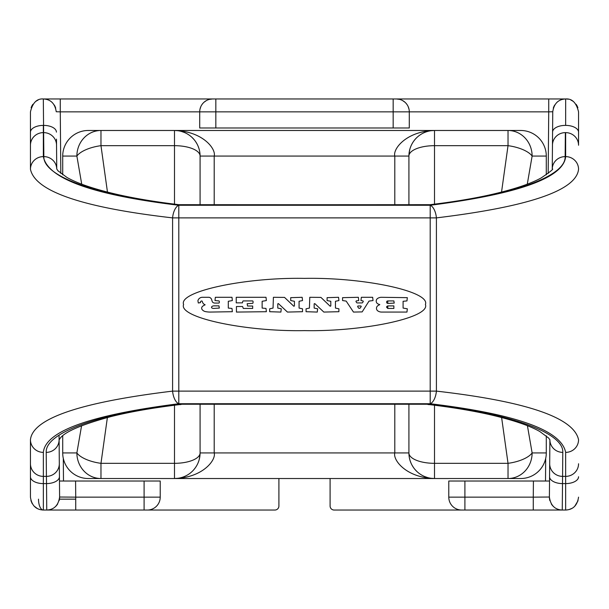 <?xml version="1.0" encoding="UTF-8"?>
<svg xmlns="http://www.w3.org/2000/svg" width="609" height="609" viewBox="0 0 609 609"><rect width="100%" height="100%" fill="white"/><g stroke="black" fill="none" stroke-linecap="round" stroke-linejoin="round"><path stroke-width="0.91" d="M88.305 130.478A25.593 25.593 0 0 0 62.712 156.071A25.593 25.593 0 0 1 88.305 130.478L508.028 130.478A25.593 24.094 90 0 1 532.121 156.071A25.593 10.284 -171 0 0 508.028 145.673L501.534 192.101M546.288 174.813L546.288 156.071A25.593 25.593 0 0 0 520.695 130.478L508.028 130.478L508.028 145.673L434.506 145.673L434.506 204.152M546.288 435.816L546.288 452.929L532.121 452.929A25.593 10.284 171 0 1 508.028 463.327L501.61 417.5M62.712 435.816L62.712 452.929A25.593 25.593 0 0 0 88.305 478.522L508.028 478.522A25.593 24.094 -90 0 0 532.121 452.929L527.424 425.729M520.695 478.522A25.593 25.593 0 0 0 546.288 452.929A25.593 25.593 0 0 1 520.695 478.522L508.028 478.522L508.028 463.327L434.506 463.327L434.506 478.522A25.593 25.593 0 0 1 408.913 452.929A25.593 10.391 0 0 0 434.506 463.327L434.506 405.221M394.792 404.528L394.792 452.929C392.759 460.138 406.355 477.753 434.506 478.522L431.172 478.301M427.883 477.654L424.732 476.581M421.809 475.149L420.438 474.312M419.685 473.794L419.182 473.429M416.891 471.495L414.942 469.432M413.328 467.301L412.019 465.147M410.984 463.015L410.192 460.922M409.606 458.851L409.21 456.826M409.157 456.438L408.982 454.847M177.836 478.301L174.494 478.522C202.614 477.791 216.279 460.077 214.208 452.929L408.913 452.929L408.913 404.528M181.124 477.646L182.51 477.235M183.751 476.786L184.276 476.581M192.109 471.495L192.505 471.115M194.058 469.432L195.535 467.506M195.672 467.301L196.958 465.2M196.973 465.162L197.826 463.449M198.009 463.038L198.8 460.944M199.189 459.658L200.011 454.877M200.087 404.528L200.087 452.929A25.593 10.391 180 0 1 174.494 463.327L174.494 478.522A25.593 25.593 0 0 0 200.087 452.929L214.208 452.929L214.208 404.528M174.494 405.221L174.494 463.327L100.972 463.327L100.972 478.522A25.593 24.094 -90 0 1 76.879 452.929A25.593 10.284 9 0 0 100.972 463.327L107.39 417.5M107.466 192.101L100.972 145.673L100.972 130.478A25.593 24.094 90 0 0 76.879 156.071A25.593 10.284 -9 0 1 100.972 145.673L174.494 145.673L174.494 204.152M177.828 130.699L174.494 130.478A25.593 25.593 0 0 1 200.087 156.071L200.087 204.791M181.117 131.346L184.268 132.419M187.191 133.851L188.562 134.688M189.315 135.206L189.818 135.571M192.109 137.505L194.058 139.568M195.672 141.699L196.981 143.853M198.016 145.985L198.808 148.078M199.394 150.149L199.79 152.174M199.843 152.562L200.018 154.153M174.494 130.478C202.645 131.247 216.241 148.862 214.208 156.071L200.087 156.071A25.593 10.391 180 0 0 174.494 145.673L174.494 130.478M431.164 130.699L434.506 130.478C406.386 131.209 392.721 148.923 394.792 156.071L214.208 156.071L214.208 204.791M427.876 131.354L426.49 131.765M425.249 132.214L424.724 132.419M416.891 137.505L416.495 137.885M414.942 139.568L413.465 141.494M413.328 141.699L412.042 143.8M412.027 143.838L411.174 145.551M410.991 145.962L410.2 148.056M409.811 149.342L408.989 154.123M394.792 204.791L394.792 156.071L408.913 156.071A25.593 10.391 0 0 1 434.506 145.673L434.506 130.478A25.593 25.593 0 0 0 408.913 156.071L408.913 204.791M62.712 452.929L76.879 452.929L81.576 425.729M81.72 184.169L76.879 156.071L62.712 156.071L62.712 174.813M546.288 156.071L532.121 156.071L527.28 184.169M393.163 127.981L393.163 111.858L215.837 111.858L215.837 127.981L409.286 127.981L409.286 111.858A12.896 12.896 0 0 0 396.39 98.962L565.654 98.962A12.896 12.896 0 0 0 562.602 99.328M399.671 99.389L396.39 98.962L60.276 98.962L60.276 111.858L199.714 111.858A12.896 12.896 0 0 1 212.61 98.962L209.329 99.389M552.5 140.915L552.759 111.744C554.015 103.545 558.316 99.282 565.677 98.962C572.11 98.475 576.396 102.776 578.55 111.858L578.55 145.239A12.896 12.614 180 0 0 565.654 132.625L565.654 156.62C563.698 177.805 518.541 194.027 430.198 205.271L178.802 205.271L178.802 391.115L430.198 391.115L430.198 217.885L172.591 217.885C82.375 207.547 34.995 191.333 30.45 169.233L30.45 111.858C32.604 102.776 36.89 98.475 43.323 98.962A12.896 12.896 0 0 1 43.346 98.962L60.276 98.962M278.907 478.522L278.907 506.01A4.027 4.027 0 0 1 274.88 510.037L46.71 510.037M160.22 481.019L160.22 497.142A12.896 12.896 0 0 1 147.325 510.037A12.896 12.896 0 0 0 160.22 497.142L160.22 481.019L75.585 481.019L75.729 497.142L59.606 497.028C58.411 505.379 54.117 509.71 46.741 510.037L75.729 510.037L75.729 497.142L144.097 497.142L144.097 481.019M448.78 481.019L448.78 497.142L448.78 481.019L464.903 481.019L464.903 497.142L448.78 497.142A12.896 12.896 0 0 0 461.675 510.037L334.12 510.037A4.027 4.027 0 0 1 330.093 506.01L330.093 478.522M562.29 510.037L461.675 510.037M549.881 500.659A12.896 12.896 90 0 1 549.394 497.028C550.574 505.363 554.86 509.695 562.259 510.037L565.807 510.037M43.3 510.037L46.741 510.037L46.535 483.599L43.346 483.599L43.346 452.38C45.317 431.187 90.467 414.973 178.802 403.729L430.198 403.729C516.204 414.074 561.353 430.297 565.654 452.38L565.654 476.375L562.579 476.375L562.792 452.38A12.896 12.614 0.5 0 1 549.897 439.82L549.683 463.647A12.896 12.614 0.5 0 0 562.579 476.375L562.259 510.037M569.042 509.581L572.102 508.309M574.675 506.353L578.04 500.727M578.55 145.239L578.55 111.858M578.55 476.763A12.896 6.836 180 0 1 565.654 483.599L565.654 510.037C573.054 509.695 577.347 505.394 578.55 497.142M533.271 510.037L533.271 497.142L549.394 497.028L549.683 463.647M578.55 463.761A12.896 12.614 180 0 1 565.654 476.375L565.654 483.599L562.465 483.599A12.896 6.836 0.5 0 1 549.569 476.649L549.63 469.668M549.638 468.671L549.897 439.675M552.272 168.937C554.061 168.701 550.361 171.7 541.188 177.919C529.967 184.116 512.298 189.894 488.19 195.245C471.107 198.96 451.726 202.112 430.045 204.693L429.962 205.073C510.905 195.885 565.906 176.61 565.152 156.62A12.896 12.614 0.5 0 0 552.256 168.99L552.492 141.775M565.152 156.62L565.358 132.625A12.896 12.614 0.5 0 0 552.462 145.125L552.759 111.744L548.724 111.858L548.724 98.962M549.912 439.881L548.709 438.099L539.757 431.484C529.328 425.539 512.748 419.944 490.032 414.683C472.5 410.71 452.373 407.36 429.649 404.627L429.566 404.247C509.672 413.42 563.881 432.565 562.792 452.38M30.45 495.924L30.45 439.767C32.528 418.573 79.908 402.351 172.591 391.115A12.896 6.174 83.3 0 0 178.802 403.729L178.802 391.115L172.591 391.115L172.591 217.885A12.896 6.174 96.7 0 1 178.802 205.271C92.812 194.933 47.662 178.711 43.346 156.62L43.346 125.401M56.728 168.937L57.984 170.802L66.967 177.455C77.625 183.537 94.631 189.262 117.994 194.621C135.723 198.603 156.049 201.967 178.955 204.693L179.038 205.073C98.102 195.885 43.102 176.61 43.848 156.62A12.896 12.614 179.5 0 1 56.744 168.99L56.492 140.123M430.198 217.885L430.198 205.271A12.896 6.174 -96.7 0 1 436.409 217.885L430.198 217.885M304.5 330.618C364.342 331.768 430.761 317.426 425.402 304.5C430.761 291.574 364.342 277.232 304.5 278.382C244.658 277.232 178.239 291.574 183.598 304.5C178.239 317.426 244.658 331.768 304.5 330.618M565.654 156.62A12.896 12.614 180 0 1 578.55 169.233C576.487 190.427 529.099 206.641 436.409 217.885L436.409 391.115A12.896 6.174 -83.3 0 1 430.198 403.729L430.198 391.115L436.409 391.115C526.64 401.46 574.021 417.675 578.55 439.767A12.896 12.614 180 0 1 565.654 452.38M565.654 125.401L565.677 98.962M464.903 510.037L464.903 497.142L533.271 497.142L533.415 481.019L549.531 481.019L545.504 481.019L545.702 458.387M533.415 481.019L464.903 481.019M75.585 481.019L59.469 481.019L59.606 497.028L59.431 476.649A12.896 6.836 179.5 0 1 46.535 483.599L46.421 476.375L43.346 476.375A12.896 12.614 -0 0 1 30.45 463.761M59.088 439.881L60.291 438.099C65.209 431.606 82.086 424.443 110.914 416.602C130.136 411.798 152.943 407.809 179.35 404.627L179.434 404.247C99.328 413.412 45.119 432.565 46.208 452.38A12.896 12.614 179.5 0 0 59.103 439.82L59.431 476.649M56.485 139.141L56.538 145.125A12.896 12.614 179.5 0 0 43.642 132.625L43.346 132.625A12.896 12.614 0 0 0 30.45 145.239L30.45 111.858M59.469 481.019L59.355 467.879M59.347 467.027L59.065 435.176M30.45 476.763A12.896 6.836 0 0 0 43.346 483.599L43.346 510.037C35.946 509.695 31.653 505.394 30.45 497.142L30.45 439.767A12.896 12.614 0 0 0 43.346 452.38M30.907 500.552L32.178 503.582M34.005 506.033L37.431 508.599M38.146 508.941L40.422 509.703M60.816 173.42L60.276 111.858L56.241 111.744C54.985 103.545 50.684 99.282 43.323 98.962L43.848 156.62M199.98 109.262L200.787 106.704M202.165 104.299L203.147 103.096M204.068 102.198L206.466 100.523M207.608 99.975L208.796 99.541M215.837 98.962L215.837 111.858L199.714 111.858L199.714 127.981L215.837 127.981M409.02 109.262L408.213 106.704M406.835 104.299L405.853 103.096M404.932 102.198L402.534 100.523M401.392 99.975L400.204 99.541M429.566 404.247L179.434 404.247L429.566 404.247M430.045 204.693L180.629 204.799M378.334 304.081L379.81 304.607L378.334 305.406A3.281 3.281 0 0 0 376.476 308.131A2.253 2.253 0 0 0 376.476 308.565A3.174 3.174 0 0 0 377.892 310.955A6.79 6.79 0 0 0 381.371 312.067L406.964 312.067L407.322 308.809L403.089 308.078L403.089 301.288L406.964 300.922L407.322 297.656L381.105 297.299A7.102 7.102 0 0 0 377.626 298.44A3.159 3.159 0 0 0 376.217 300.823A2.253 2.253 0 0 0 376.21 301.257A3.22 3.22 0 0 0 378.334 304.081L379.81 304.607L378.334 305.406M362.18 302.924L357.064 302.924M355.938 301.485L356.242 300.922L355.938 301.485L356.76 302.757M243.158 300.922L252.682 300.922M253.047 302.978L253.047 301.288M218.958 300.922L214.985 300.557L215.35 297.299L231.991 297.299L232.356 300.564L228.299 301.288L228.299 308.078L231.991 308.443L232.356 311.709L210.067 312.067A26.75 26.75 0 0 1 205.751 311.656A5.77 5.77 0 0 1 202.043 309.479A2.406 2.406 0 0 1 202.63 306.281L203.094 305.931A5.253 5.253 0 0 1 204.015 305.368L205.142 304.82L204.015 305.368M219.324 302.703L219.324 301.28M203.733 303.998A17.197 17.197 0 0 0 205.142 304.82A17.197 17.197 0 0 1 203.733 303.998A3.905 3.905 0 0 1 202.599 302.384A6.729 6.729 0 0 1 202.401 301.79A2.154 2.154 0 0 0 202.234 301.318A0.769 0.769 0 0 0 201.823 300.983A2.223 2.223 0 0 0 201.29 301.021L200.544 301.638A1.751 1.751 0 0 0 200.445 302.216A132.374 132.374 0 0 1 200.452 302.635L198.313 302.993L197.948 300.937A1.317 1.317 0 0 1 198.024 300.328A4.735 4.735 0 0 1 201.975 297.299L208.917 297.299A2.543 2.543 0 0 1 210.349 297.824A3.502 3.502 0 0 1 211.384 298.95A6.554 6.554 0 0 1 211.742 299.94L212.008 300.831A5.808 5.808 0 0 0 212.267 301.615A2.223 2.223 0 0 0 213.287 302.688A3.57 3.57 0 0 0 214.916 303.069L218.958 303.069M387.781 308.443L387.788 305.901L393.863 305.901L393.863 308.443L387.781 308.443L386.532 307.202M394.221 303.099L393.863 300.922L387.788 300.922L387.788 303.465L394.221 303.099L387.781 303.465M387.788 305.901L386.707 306.525M356.242 300.922L358.724 300.564L358.358 297.299L342.57 297.656L342.57 300.564L346.171 301.09L353.471 312.067L362.157 311.899L369.016 301.09L373.035 300.564L372.67 297.299L361.335 297.299L360.97 300.564L362.987 300.922L363.291 301.478L362.484 302.757M360.931 305.992L357.917 305.992L357.612 306.555L358.678 308.2L359.889 308.36L361.236 306.548L360.931 305.992M314.777 303.579L323.828 312.067L338.909 311.709L338.909 308.809L335.452 308.078L335.452 301.288L338.909 300.564L338.551 297.299L327.094 297.656L327.094 300.564L330.801 301.288L330.801 305.984L330.185 306.243L320.913 297.398L309.783 297.299L309.425 308.078L306.068 308.809L306.068 311.709L317.281 312.067L317.639 308.809L314.16 308.078L314.16 303.838L314.777 303.579M278.397 303.579L287.44 312.067L302.528 311.709L302.528 308.809L299.072 308.078L299.072 301.288L302.528 300.564L302.163 297.299L290.714 297.656L290.714 300.564L294.421 301.288L294.421 305.984L293.804 306.243L284.532 297.398L273.403 297.299L273.045 308.078L269.688 308.809L269.688 311.709L280.894 312.067L281.259 308.809L277.78 308.078L277.78 303.838L278.397 303.579M252.682 303.343L247.163 303.708L247.528 306.022L252.682 306.022L252.682 308.443L243.296 308.443L242.572 306.51L236.437 306.51L236.437 312.067L266.369 311.709L266.011 308.443L262.136 308.078L262.136 301.288L266.369 300.564L266.011 297.299L236.231 297.299L236.231 302.856L242.428 302.856L242.793 301.288M211.673 306.769A1.621 1.621 0 0 1 211.955 306.502A3.03 3.03 0 0 1 212.731 306.083A3.73 3.73 0 0 1 213.987 305.855L218.958 305.855L219.324 308.078L213.569 308.443A4.179 4.179 0 0 1 212.396 308.207A2.139 2.139 0 0 1 211.848 307.926A0.883 0.883 0 0 1 211.506 307.507L211.658 306.807L211.506 307.507M357.612 306.555L357.917 305.992M387.042 303.206L386.532 302.133M386.707 301.508L387.202 301.036M59.446 499.159L75.729 499.159M63.496 481.019L63.298 458.387M393.163 98.962L393.163 111.858L548.724 111.858L548.184 173.42M578.55 132.237A12.896 6.836 180 0 0 565.525 125.401A12.896 6.836 0.5 0 0 552.576 132.123M559.618 100.462A12.896 12.896 0 0 0 556.931 102.358M554.746 104.976A12.896 12.896 0 0 0 553.292 108.181M577.88 107.755A12.896 12.896 0 0 0 576.099 104.299M573.678 101.764A12.896 12.896 0 0 0 570.96 100.104M568.227 99.221A12.896 12.896 0 0 0 565.654 98.962M559.207 509.664A12.896 12.896 90 0 1 556.2 508.507M553.49 506.566A12.896 12.896 90 0 1 551.305 503.894M49.786 509.664A12.896 12.896 0 0 0 52.785 508.515M55.495 506.581A12.896 12.896 0 0 0 57.688 503.902M59.119 500.667A12.896 12.896 0 0 0 59.606 497.028M46.208 452.38L46.421 476.375A12.896 12.614 179.5 0 0 59.317 463.647M43.346 510.037A10.878 4.834 90 0 1 38.512 499.159M31.12 107.755A12.896 12.896 0 0 1 32.901 104.299M35.322 101.764A12.896 12.896 0 0 1 38.04 100.104M43.346 98.962A12.896 12.896 90 0 1 46.398 99.328M49.382 100.462A12.896 12.896 90 0 1 52.07 102.358M54.254 104.976A12.896 12.896 90 0 1 55.708 108.181M199.714 111.858A12.896 12.896 0 0 1 212.61 98.962M160.22 497.142L144.097 497.142L144.097 510.037M56.424 132.123A12.896 6.836 179.5 0 0 43.399 125.401A12.896 6.836 0 0 0 30.45 132.237M30.45 169.233A12.896 12.614 0 0 1 43.346 156.62M178.955 204.693L428.371 204.791M179.35 404.627L181.033 404.528M429.649 404.627L427.967 404.528"/></g></svg>

